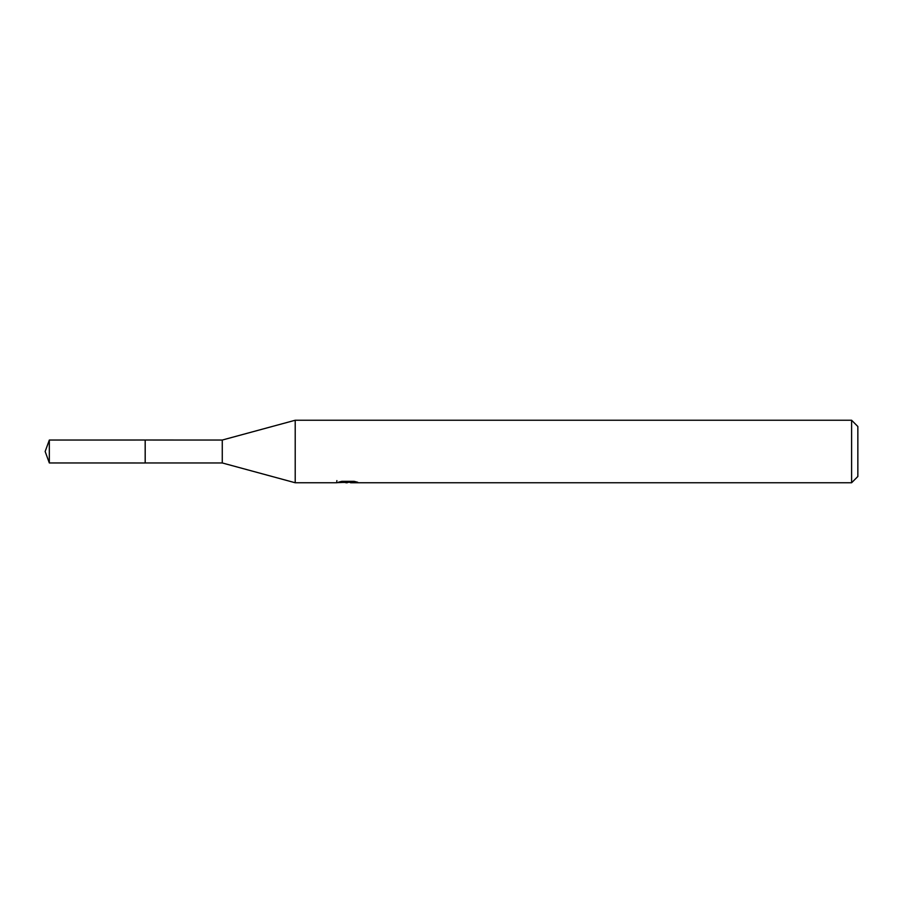 <?xml version="1.0" encoding="UTF-8"?>
<svg xmlns="http://www.w3.org/2000/svg" width="903" height="903" viewBox="0 0 903 903"><rect width="100%" height="100%" fill="white"/><g stroke="black" fill="none" stroke-linecap="round" stroke-linejoin="round"><path stroke-width="1.35" d="M336.887 480.599L336.672 482.755L295.213 482.755L222.273 462.957L145.18 462.968L145.18 440.021L222.273 440.043L295.213 420.245L851.597 420.245L857.85 426.498L857.85 476.502L851.597 482.755L350.624 482.755L350.499 481.344M145.191 462.957L145.191 440.043M222.273 462.957L222.273 440.043M295.213 482.755L295.213 420.245M350.499 482.27L343.671 482.45M347.305 482.755L345.826 482.755M851.597 482.755L851.597 420.245M336.887 482.687L348.558 482.168L338.569 482.168L341.819 481.344L354.145 481.344L357.723 482.258L350.499 482.744M348.558 481.344L348.558 482.168M49.326 440.043L45.15 451.5L49.326 462.957L49.326 440.043L145.18 440.021M49.326 462.957L145.18 462.979"/></g></svg>

